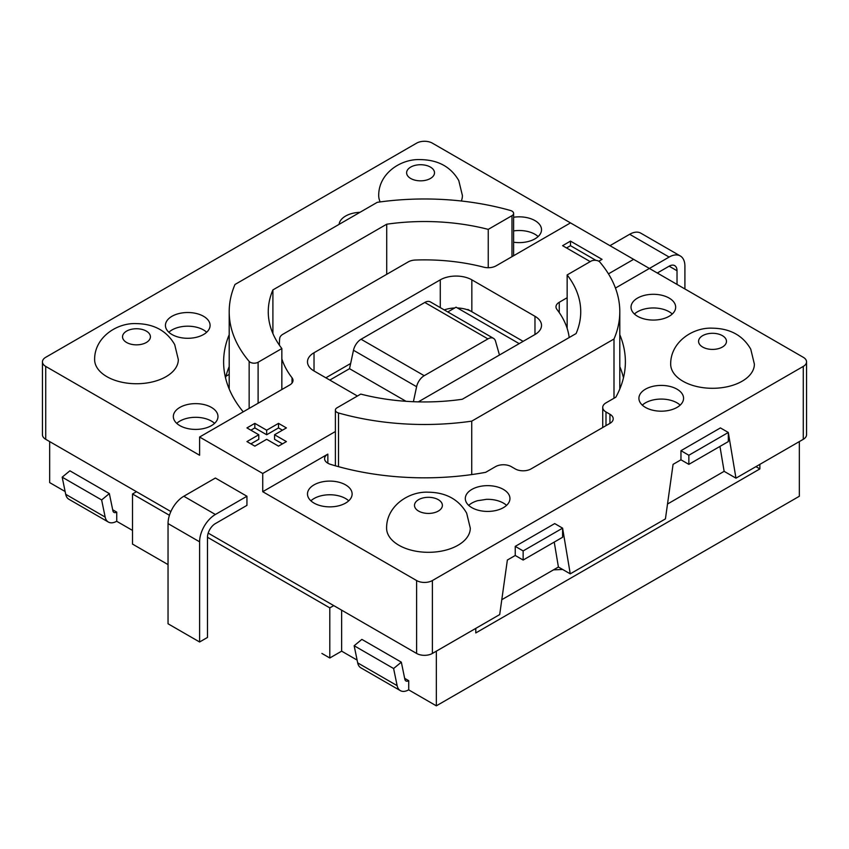 <?xml version="1.0" encoding="UTF-8"?>
<svg xmlns="http://www.w3.org/2000/svg" width="849" height="849" viewBox="0 0 849 849"><rect width="100%" height="100%" fill="white"/><g stroke="black" fill="none" stroke-linecap="round" stroke-linejoin="round"><path stroke-width="1.27" d="M397.141 685.652A16.736 9.668 120 0 0 400.346 690.63L360.889 667.845A16.736 9.668 -60 0 1 357.684 662.878L397.141 685.652L393.607 668.524L401.333 662.167L404.856 679.306A5.582 3.226 -60 0 0 405.928 680.962A5.582 3.226 -60 0 0 408.719 680.686L404.655 678.34L408.719 680.686L408.719 689.887L436.333 705.837L436.333 651.162L475.79 628.377L475.79 632.94L759.876 468.924L759.876 464.361L799.334 441.586L799.334 496.262L436.333 705.837M357.111 660.087L341.638 651.162L341.638 610.155M116.737 521.222A16.736 9.668 120 0 1 108.375 522.05A16.736 9.668 120 0 1 105.159 517.083L101.636 499.944L109.351 493.598L112.885 510.727A5.582 3.226 -60 0 0 113.946 512.393A5.582 3.226 -60 0 0 116.737 512.117L112.684 509.771L116.737 512.117L116.737 521.318L132.518 530.423M65.129 491.518L49.666 482.593L49.666 441.586M341.638 651.162L329.805 657.996L329.805 607.873L207.485 537.258A11.164 6.442 120 0 1 215.381 523.589L246.942 505.367L246.942 496.251L215.381 478.029L183.819 496.251L215.381 514.483L246.942 496.251M136.466 491.698L132.518 493.98L132.518 544.092L168.038 564.596L148.31 553.208M321.909 653.443L329.805 657.996M732.263 534.987L495.519 671.665M132.518 493.98L169.429 515.29M333.753 605.602L329.805 607.873M755.928 466.642L759.876 468.924M108.375 522.05L68.918 499.276A16.736 9.668 -60 0 1 65.702 494.298L62.179 477.17L69.894 470.813L109.351 493.598M400.346 690.63A16.736 9.668 120 0 0 408.719 689.791M357.684 662.878L354.15 645.739L361.876 639.393L401.333 662.167M101.636 499.944L62.179 477.17M393.607 668.524L354.15 645.739M553.474 569.859L562.685 569.477M682.936 381.222A41.845 24.165 180 0 1 670.678 364.136C670.466 341.956 693.039 327.183 712.385 328.181C730.076 328.446 742.864 335.44 750.749 349.151L754.379 364.136A41.845 24.165 180 0 1 728.548 386.454A41.845 24.165 180 0 1 682.936 381.222M398.85 545.228A41.845 24.165 180 0 1 386.592 528.152C386.38 505.972 408.953 491.2 428.299 492.197C445.99 492.462 458.778 499.445 466.663 513.167L470.293 528.152A41.845 24.165 180 0 1 444.462 550.47A41.845 24.165 180 0 1 398.85 545.228M106.878 376.659A41.845 24.165 180 0 1 94.621 359.573C94.409 337.403 116.971 322.631 136.318 323.618C154.009 323.883 166.797 330.877 174.692 344.598L178.322 359.573A41.845 24.165 180 0 1 152.48 381.901A41.845 24.165 180 0 1 106.878 376.659M380.182 201.924A41.845 24.165 180 0 1 378.707 195.557C378.495 173.387 401.057 158.614 420.404 159.612C438.095 159.867 450.883 166.86 458.778 180.582L462.408 195.557A41.845 24.165 180 0 1 461.325 201.001M339.091 224.369A22.318 12.884 180 0 1 359.976 212.314M168.834 332.246A22.318 12.884 180 0 1 206.689 332.246M171.976 334.517A22.318 12.884 180 0 1 165.438 325.411A22.318 12.884 180 0 1 187.767 312.517A22.318 12.884 180 0 1 210.085 325.411A22.318 12.884 180 0 1 196.299 337.308A22.318 12.884 180 0 1 171.976 334.517M468.712 505.367A22.318 12.884 180 0 1 477.637 500.677A223.202 128.868 0 0 0 486.36 499.339A22.318 12.884 180 0 1 506.556 505.367M471.842 507.649A22.318 12.884 180 0 1 465.305 498.533A22.318 12.884 180 0 1 487.634 485.649A22.318 12.884 180 0 1 509.952 498.533A22.318 12.884 180 0 1 496.177 510.44A22.318 12.884 180 0 1 471.842 507.649M645.452 407.414A22.318 12.884 180 0 1 638.915 398.298A22.318 12.884 180 0 1 661.233 385.414A22.318 12.884 180 0 1 683.562 398.298A22.318 12.884 180 0 1 669.776 410.205A22.318 12.884 180 0 1 645.452 407.414M642.311 405.132A22.318 12.884 180 0 1 680.166 405.132M619.802 334.708A200.884 115.973 180 0 1 625.384 361.854A200.884 115.973 180 0 1 615.833 397.183L605.995 402.861A11.164 6.442 0 0 0 602.726 407.414A11.164 6.442 0 0 0 605.995 411.967L609.943 414.248A11.164 6.442 180 0 1 613.211 418.801A11.164 6.442 180 0 1 609.943 423.364L531.028 468.924A11.164 6.442 180 0 1 515.247 468.924L511.3 466.642A11.164 6.442 0 0 0 495.519 466.642L485.692 472.32A200.884 115.973 180 0 1 330.516 464.35A11.164 6.442 180 0 1 324.583 458.662A11.164 6.442 180 0 1 327.852 454.109L262.734 491.698L416.604 580.546A11.164 6.442 0 0 0 432.396 580.546L803.281 366.407A11.164 6.442 0 0 0 806.55 361.854A11.164 6.442 0 0 0 803.281 357.302L649.4 268.454L615.44 288.066M310.883 500.814A22.318 12.884 180 0 1 348.727 500.814M314.024 503.086A22.318 12.884 180 0 1 307.487 493.98A22.318 12.884 180 0 1 329.805 481.096A22.318 12.884 180 0 1 352.123 493.98A22.318 12.884 180 0 1 338.348 505.887A22.318 12.884 180 0 1 314.024 503.086M176.73 423.364A22.318 12.884 180 0 1 214.574 423.364M179.871 425.636A22.318 12.884 180 0 1 173.334 416.53A22.318 12.884 180 0 1 195.652 403.636A22.318 12.884 180 0 1 217.97 416.53A22.318 12.884 180 0 1 204.195 428.427A22.318 12.884 180 0 1 179.871 425.636M513.613 230.917A22.318 12.884 180 0 1 538.117 236.563M513.613 217.248A22.318 12.884 180 0 1 541.513 229.729A22.318 12.884 180 0 1 513.613 242.209M634.426 314.013A22.318 12.884 180 0 1 672.27 314.013M637.567 316.295A22.318 12.884 180 0 1 631.03 307.179A22.318 12.884 180 0 1 653.348 294.295A22.318 12.884 180 0 1 675.666 307.179A22.318 12.884 180 0 1 661.891 319.086A22.318 12.884 180 0 1 637.567 316.295M806.55 361.854L806.55 434.752A11.164 6.442 180 0 1 803.281 439.304L735.966 478.167L728.315 432.47L688.857 455.255L680.962 450.692L680.962 459.808L673.077 464.361L665.425 518.898L570.252 573.85L558.409 567.015L501.791 599.702M667.505 504.03L724.133 471.333L735.966 478.167M570.252 573.85L562.6 528.152L523.143 550.927L515.247 546.374L515.247 555.479L523.143 560.043L562.6 537.258L562.6 528.152L554.705 523.589L515.247 546.374L515.247 555.479L507.362 560.043L499.7 614.57L432.396 653.443A11.164 6.442 180 0 1 416.604 653.443L208.185 533.108M170.861 511.554L45.719 439.304A11.164 6.442 180 0 1 42.45 434.752L42.45 361.854A11.164 6.442 0 0 0 45.719 366.407L199.6 455.255L199.6 437.023L262.734 473.477L262.734 491.698M680.962 459.808L688.857 464.361L728.315 441.586L728.315 432.47L720.419 427.917L680.962 450.692M684.91 288.957L684.91 266.183A22.318 12.884 120 0 0 680.293 255.963A22.318 12.884 120 0 0 669.129 257.067L649.4 268.454L432.396 143.163A11.164 6.442 0 0 0 416.604 143.163L45.719 357.302A11.164 6.442 0 0 0 42.45 361.854M243.228 411.839A200.884 115.973 180 0 1 223.616 361.854A200.884 115.973 180 0 1 229.198 334.708M623.474 377.805A200.884 115.973 0 0 0 619.802 366.598M229.198 366.598A200.884 115.973 0 0 0 225.526 377.805M569.191 337.541A145.083 83.764 0 0 0 556.955 309.461A11.164 6.442 180 0 1 555.989 306.829A11.164 6.442 180 0 1 559.258 302.276L567.153 297.723M608.457 273.866L633.619 259.348M281.847 358.904A145.083 83.764 0 0 0 292.045 377.794A11.164 6.442 180 0 1 293.011 380.426A11.164 6.442 180 0 1 289.742 384.979L199.6 437.023M570.486 222.894L496.124 265.833A11.164 6.442 180 0 1 483.686 267.159A145.083 83.764 0 0 0 415.416 260.038A11.164 6.442 0 0 0 408.22 261.906L282.95 334.23A11.164 6.442 0 0 0 279.703 338.38A145.083 83.764 0 0 0 279.417 343.633A145.083 83.764 0 0 0 279.448 345.256M262.734 473.477L335.387 431.525M266.671 439.304L278.514 446.139L286.4 441.586L274.567 434.752L286.4 427.917L278.514 423.364L266.671 430.199L254.838 423.364L246.942 427.917L258.786 434.752L246.942 441.586L254.838 446.139L266.671 439.304M418.313 401.874L534.976 334.517A22.318 12.884 0 0 0 541.513 325.411A22.318 12.884 0 0 0 534.976 316.295L471.842 279.841A22.318 12.884 0 0 0 440.281 279.841L314.024 352.738A22.318 12.884 0 0 0 307.487 361.854A22.318 12.884 0 0 0 314.024 370.971L357.429 396.027M598.789 261.227L602.058 259.348L570.486 241.116L562.6 245.679L590.214 261.619M350.648 363.489L325.857 377.805M471.842 279.841L471.842 311.742A22.318 12.884 0 0 0 457.462 307.985M454.671 307.985A22.318 12.884 0 0 0 444.26 309.917M523.143 341.351L467.905 309.461M258.786 434.752L258.786 439.304L250.89 443.857M282.452 430.199L278.514 427.917L266.671 434.752L254.838 427.917L250.89 430.199M254.838 427.917L254.838 423.364M266.671 434.752L266.671 430.199M278.514 427.917L278.514 423.364M282.452 443.857L274.567 439.304L274.567 434.752M595.902 260.346L570.486 245.679L566.548 247.95M570.486 245.679L570.486 241.116M554.238 542.087L558.409 567.015M724.133 471.333L719.952 446.415M680.293 255.963L640.836 233.178A22.318 12.884 -60 0 0 629.671 234.282L609.943 245.679M657.296 273.017L669.129 266.183L677.024 270.735A11.164 6.442 120 0 0 674.711 265.631A11.164 6.442 120 0 0 669.129 266.183M523.143 560.043L523.143 550.927M688.857 464.361L688.857 455.255M677.024 270.735L677.024 284.404M207.485 537.258L207.485 637.44L199.6 641.993L168.038 623.771L168.038 523.589A22.318 12.884 -60 0 1 183.819 496.251M215.381 514.483A22.318 12.884 120 0 0 199.6 541.821L199.6 641.993M329.805 380.076L349.533 368.689L406.034 401.312M413.399 401.715L416.604 386.719A11.164 6.442 -60 0 1 424.203 375.693L487.931 338.9A11.164 6.442 -60 0 1 493.502 338.348A11.164 6.442 -60 0 1 495.519 341.16L499.467 355.02M349.533 368.689L353.481 350.266A11.164 6.442 -60 0 1 361.069 339.25L424.797 302.456A11.164 6.442 -60 0 1 430.379 301.904L493.502 338.348M447.794 311.954L456.062 307.179L519.195 343.633M386.709 224.21L272.9 289.923A156.237 90.206 0 0 0 268.263 311.742A156.237 90.206 0 0 0 281.847 348.536L258.107 362.247A5.582 3.226 180 0 1 249.15 361.387A195.302 112.758 180 0 1 229.198 311.742A195.302 112.758 180 0 1 235.003 284.468L377.264 202.327A195.302 112.758 180 0 1 510.493 210.499A5.582 3.226 180 0 1 513.613 213.396A5.582 3.226 180 0 1 511.979 215.667L488.239 229.379A156.237 90.206 0 0 0 386.709 224.21L386.709 274.333M471.736 474.58L471.736 421.146A195.302 112.758 180 0 1 338.507 412.975A5.582 3.226 180 0 1 335.387 410.078A5.582 3.226 180 0 1 337.021 407.807L360.761 394.095A156.237 90.206 0 0 0 462.291 399.263L576.1 333.551A156.237 90.206 0 0 0 580.737 311.742A156.237 90.206 0 0 0 567.153 274.938L590.893 261.227A5.582 3.226 180 0 1 599.85 262.086A195.302 112.758 180 0 1 619.802 311.742A195.302 112.758 180 0 1 613.997 339.006L613.997 398.234M225.908 376.277L229.198 374.377M471.736 421.146L613.997 339.006M567.153 274.938L567.153 328.361M281.847 348.536L281.847 389.542M272.9 289.923L272.9 333.551M488.239 229.379L488.239 267.711M105.159 517.083L65.702 494.298M702.664 347.05A13.945 8.055 180 0 1 708.926 333.572A13.945 8.055 180 0 1 726.001 343.442A13.945 8.055 180 0 1 702.664 347.05M418.578 511.066A13.945 8.055 180 0 1 424.84 497.588A13.945 8.055 180 0 1 441.915 507.447A13.945 8.055 180 0 1 418.578 511.066M126.607 342.487A13.945 8.055 180 0 1 132.858 329.019A13.945 8.055 180 0 1 149.944 338.878A13.945 8.055 180 0 1 126.607 342.487M410.693 178.47A13.945 8.055 180 0 1 416.944 165.003A13.945 8.055 180 0 1 434.03 174.862A13.945 8.055 180 0 1 410.693 178.47M327.852 463.214L327.852 454.109M803.281 439.304L803.281 366.407M432.396 653.443L432.396 580.546M559.258 312.602L559.258 302.276M416.604 653.443L416.604 580.546M45.719 439.304L45.719 366.407M292.045 383.058L292.045 377.794M605.995 425.636L605.995 411.967M609.943 423.364L609.943 414.248M314.024 370.971L314.024 352.738M440.281 307.625L440.281 279.841M534.976 334.517L534.976 316.295M629.671 234.282L669.129 257.067M168.038 523.589L199.6 541.821M353.481 350.266L416.604 386.719M361.069 339.25L424.203 375.693M424.797 302.456L487.931 338.9M511.979 215.667L511.979 256.674M338.507 412.975L338.507 466.663M258.107 362.247L258.107 403.243M249.15 361.387L249.15 408.422M279.417 345.214L279.417 343.633M602.726 427.525L602.726 407.414M513.613 213.396L513.613 255.729M335.387 410.078L335.387 465.793M619.802 311.742L619.802 389.001M229.198 311.742L229.198 389.001"/></g></svg>
